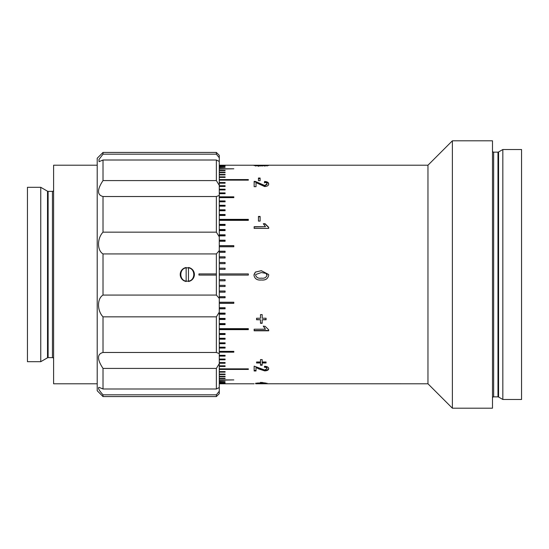 <?xml version="1.0" encoding="UTF-8"?>
<svg xmlns="http://www.w3.org/2000/svg" width="549" height="549" viewBox="0 0 549 549"><rect width="100%" height="100%" fill="white"/><g stroke="black" fill="none" stroke-linecap="round" stroke-linejoin="round"><path stroke-width="0.82" d="M258.064 165.276L255.642 165.517L258.545 165.764L268.687 165.503L258.524 165.97L253.967 165.51L258.064 165.276L258.064 165.853M258.442 178.027L260.116 178.027L260.116 180.683L258.442 180.683L258.442 178.027M268.687 183.984C268.619 185.514 267.281 186.372 264.673 186.564L256.019 182.632L256.019 186.674L254.153 186.674L254.153 181.355L255.45 181.458L264.659 185.473L267.013 183.963C266.958 183.009 266.087 182.501 264.405 182.446L264.591 181.458C267.281 181.63 268.646 182.474 268.687 183.984M258.442 216.443L260.116 216.443L260.116 221.096L258.442 221.096L258.442 216.443M254.153 228.391L254.153 226.703L265.476 226.703L263.335 223.711L265.057 223.711L268.687 227.307L268.687 228.391L254.153 228.391L254.153 226.963L265.476 226.703M254.029 274.5L255.367 272.105L261.324 270.705L268.626 274.5L268.687 275.337C267.837 278.885 265.38 280.436 261.324 279.997C257.248 280.429 254.791 278.878 253.967 275.337L255.367 272.091L261.324 270.684L268.626 274.5M262.168 319.765L262.168 323.299L260.487 323.299L260.487 319.765L256.575 319.765L256.575 318.235L260.487 318.235L260.487 314.618L262.168 314.618L262.168 318.235L266.08 318.235L266.08 319.765L262.168 319.765L266.08 319.525L266.08 318.235M254.153 330.807L254.153 329.201L265.476 329.201L263.335 326.271L265.057 326.271L268.687 329.777L268.687 330.807L254.153 330.807M262.168 362.985L262.168 365.222L260.487 365.222L260.487 362.985L256.575 362.985L256.575 361.99L260.487 361.99L260.487 359.595L262.168 359.595L262.168 361.99L266.08 361.99L266.08 362.985L262.168 362.985L262.168 362.518L266.08 362.518L266.08 361.99M268.687 368.695C268.619 370.033 267.281 370.76 264.673 370.884L258.716 368.921L256.019 367.432L256.019 370.973L254.153 370.973L254.153 366.149L264.659 369.992L267.013 368.674C266.958 367.796 266.087 367.315 264.405 367.247L264.591 366.252C267.281 366.464 268.646 367.281 268.687 368.695M262.168 383.113L262.168 383.476L256.575 383.113L260.487 382.921L260.487 382.358L266.08 383.113L262.168 383.113L262.168 382.358M255.642 383.765L427.959 383.785L427.959 165.215L260.116 165.215M260.116 165.235L219.277 165.222M219.277 165.338L225.09 165.338L219.277 165.4M219.277 165.757L225.09 165.757L219.277 165.88M219.277 166.471L225.09 166.471L219.277 166.656M219.277 167.486L225.09 167.486L219.277 167.726M219.277 168.79L233.812 168.79L219.277 169.092M219.277 170.389L225.09 170.389L225.09 170.746L219.277 170.746M219.277 172.269L225.09 172.269L225.09 172.688L219.277 172.688M219.277 174.431L225.09 174.431L225.09 174.905L219.277 174.905M219.277 176.867L225.09 176.867L225.09 177.396L219.277 177.396L225.09 177.382M219.277 179.571L248.34 179.571L248.34 180.147L219.277 180.147M219.277 182.529L225.09 182.529L225.09 183.167L219.277 183.167M219.277 185.747L225.09 185.747L225.09 186.434L219.277 186.434M219.277 189.206L225.09 189.206L225.09 189.94L219.277 189.94M219.277 192.898L225.09 192.898L225.09 193.673L219.277 193.673M219.277 196.817L233.812 196.817L233.812 197.64L219.277 197.64M219.277 200.941L225.09 200.941L225.09 201.806L219.277 201.806M219.277 205.278L225.09 205.278L225.09 206.177L219.277 206.177M219.277 209.793L225.09 209.793L225.09 210.734L219.277 210.734M219.277 214.494L225.09 214.494L225.09 215.469L219.277 215.469M219.277 219.353L248.34 219.353L248.34 220.362L219.277 220.362M219.277 224.369L225.09 224.369L225.09 225.406L219.277 225.406M219.277 229.523L225.09 229.523L225.09 230.58L219.277 230.58M219.277 234.794L225.09 234.794L225.09 235.878L219.277 235.878M219.277 240.181L225.09 240.181L225.09 241.286L219.277 241.286M219.277 245.657L233.812 245.657L233.812 246.776L219.277 246.776M219.277 251.209L225.09 251.209L225.09 252.348L219.277 252.348M219.277 256.829L225.09 256.829L225.09 257.982L219.277 257.982M219.277 262.497L225.09 262.497L225.09 263.657L219.277 263.657M219.277 268.2L225.09 268.2L225.09 269.36L219.277 269.36M219.277 273.917L248.34 273.917L248.34 275.083L219.277 275.083M219.277 279.64L225.09 279.64L225.09 280.8L219.277 280.8M219.277 285.343L225.09 285.343L225.09 286.503L219.277 286.503M219.277 291.018L225.09 291.018L225.09 292.171L219.277 292.171M219.277 296.652L225.09 296.652L225.09 297.791L219.277 297.791M219.277 302.224L233.812 302.224L233.812 303.343L219.277 303.343M219.277 307.714L225.09 307.714L225.09 308.819L219.277 308.819M219.277 313.122L225.09 313.122L225.09 314.206L219.277 314.206M219.277 318.42L225.09 318.42L225.09 319.477L219.277 319.477M219.277 323.594L225.09 323.594L225.09 324.631L219.277 324.631M219.277 328.638L248.34 328.638L248.34 329.647L219.277 329.647M219.277 333.531L225.09 333.531L225.09 334.506L219.277 334.506M219.277 338.266L225.09 338.266L225.09 339.207L219.277 339.207M219.277 342.823L225.09 342.823L225.09 343.722L219.277 343.722M219.277 347.194L225.09 347.194L225.09 348.059L219.277 348.059M219.277 351.36L233.812 351.36L233.812 352.184L219.277 352.184M219.277 355.327L225.09 355.327L225.09 356.102L219.277 356.102M219.277 359.06L225.09 359.06L225.09 359.794L219.277 359.794M219.277 362.566L225.09 362.566L225.09 363.253L219.277 363.253M219.277 365.833L225.09 365.833L225.09 366.471L219.277 366.471M219.277 368.853L248.34 368.853L248.34 369.429L219.277 369.429M225.09 371.618L219.277 371.618L225.09 371.604L225.09 372.133L219.277 372.133M219.277 374.095L225.09 374.095L225.09 374.569L219.277 374.569M219.277 376.312L225.09 376.312L225.09 376.731L219.277 376.731M219.277 378.254L225.09 378.254L225.09 378.611L219.277 378.611M219.277 379.908L233.812 379.908L219.277 380.21M219.277 381.274L225.09 381.274L219.277 381.514M219.277 382.344L225.09 382.344L219.277 382.529M219.277 383.12L225.09 383.12L219.277 383.243M219.277 383.6L225.09 383.6L219.277 383.662M219.277 383.778L254.194 383.785M262.168 383.202L262.724 383.175M260.487 383.202L261.249 383.195L261.249 383.772L261.249 383.195M261.139 383.181L260.487 383.168M427.959 383.785L452.376 408.195L452.376 140.805L427.959 165.215M452.376 408.195L492.487 408.195L492.487 140.805L452.376 140.805M492.487 398.025A1.16 1.16 0 0 1 493.647 396.865L493.647 152.135A1.16 1.16 0 0 1 492.487 150.975M493.647 396.865L497.984 396.865L497.984 152.135L493.647 152.135M497.984 396.865A1.16 1.16 0 0 1 498.567 397.016L502.829 399.48L502.829 149.52L498.567 151.984A1.16 1.16 0 0 1 497.984 152.135M502.829 399.48L521.55 399.48L521.55 149.52L502.829 149.52M225.09 378.254L225.09 378.611M225.09 376.312L225.09 376.731M225.09 374.095L225.09 374.569M219.277 368.928L248.34 368.853M219.277 365.984L225.09 365.833M219.277 362.786L225.09 362.566M219.277 359.341L225.09 359.06M219.277 343.358L225.09 343.358L225.09 342.823M219.277 334.19L225.09 334.19L225.09 333.531M219.277 329.352L248.34 329.352L248.34 328.638M219.277 324.37L225.09 324.37L225.09 323.594M219.277 319.243L225.09 319.243L225.09 318.42M219.277 314.001L225.09 314.001L225.09 313.122M219.277 308.641L225.09 308.641L225.09 307.714M219.277 303.199L233.812 303.199L233.812 302.224M219.277 297.668L225.09 297.668L225.09 296.652M219.277 292.082L225.09 292.082L225.09 291.018M219.277 286.441L225.09 286.441L225.09 285.343M219.277 280.772L225.09 280.772L225.09 279.64M225.09 269.36L225.09 268.228L219.277 268.228M225.09 263.657L225.09 262.559L219.277 262.559M225.09 257.982L225.09 256.918L219.277 256.918M225.09 252.348L225.09 251.332L219.277 251.332M233.812 246.776L233.812 245.801L219.277 245.801M225.09 241.286L225.09 240.359L219.277 240.359M225.09 235.878L225.09 234.999L219.277 234.999M225.09 230.58L225.09 229.757L219.277 229.757M225.09 225.406L225.09 224.63L219.277 224.63M248.34 220.362L248.34 219.648L219.277 219.648M225.09 215.469L225.09 214.81L219.277 214.81M225.09 206.177L225.09 205.642L219.277 205.642M225.09 189.94L219.277 189.659M225.09 186.434L219.277 186.214M225.09 183.167L219.277 183.016M248.34 180.147L219.277 180.072M225.09 174.905L225.09 174.431M225.09 172.688L225.09 172.269M225.09 170.746L225.09 170.389M260.116 165.723L258.545 165.853M261.049 165.441L261.049 166.024M262.703 165.475L262.703 166.052M264.934 165.695L264.934 166.272M267.013 165.51L267.013 166.093M264.961 165.276L264.961 165.86M255.642 165.517L255.642 166.1M258.545 165.764L258.545 166.347M258.442 180.683L258.442 178.542L260.116 178.542L260.116 180.683M254.153 186.674L254.153 181.856L255.45 181.952L255.45 181.458M255.45 181.952L259.588 183.75L259.588 183.263M259.588 183.75L264.659 185.946L264.659 185.473M264.659 185.946L267.013 184.443L267.013 183.963M264.405 182.934L264.591 181.458M264.591 181.952C267.281 182.124 268.646 182.961 268.687 184.464M256.019 186.674L256.019 183.119M260.116 221.096L260.116 216.752L258.442 216.752L258.442 221.096M263.465 223.985L265.057 223.985L268.687 227.554L268.687 228.391M266.018 273.388L261.331 272.544L255.8 274.5L255.642 275.337C256.541 277.65 258.435 278.583 261.331 278.13C264.234 278.583 266.128 277.643 267.013 275.317L266.018 273.388M255.8 274.5L255.642 275.337M267.013 275.317L266.876 274.5M268.687 275.337C267.837 278.865 265.38 280.409 261.324 279.963C257.248 280.402 254.791 278.858 253.967 275.337M262.168 318.001L262.168 314.618M262.168 323.038L260.487 323.038M260.487 319.765L256.575 319.525L256.575 318.235M260.487 318.001L260.487 314.618M262.168 361.523L262.168 359.595M260.487 362.985L260.487 362.518L256.575 362.518L256.575 361.99M262.168 364.742L260.487 364.742M260.487 361.523L260.487 359.595M256.019 370.458L254.153 370.458L254.153 366.149M268.687 368.194C268.619 369.525 267.281 370.252 264.673 370.369L258.716 368.42L256.019 366.938L256.019 367.432M258.716 368.42L258.716 368.921M266.979 368.42L267.013 368.173C266.958 367.295 266.087 366.828 264.405 366.759M264.673 370.369L264.673 370.884M260.487 383.113L260.487 382.358M262.168 382.9L260.487 382.9M255.642 383.772L255.642 383.188M262.703 383.765L262.703 383.181M268.386 383.785L267.013 383.772L267.013 383.188M262.765 383.772L262.113 383.785L262.113 383.202L262.113 383.785L261.249 383.765M268.687 329.777L268.687 330.505L254.153 330.505L254.153 329.201M265.476 329.201L263.335 325.996M219.277 355.67L225.09 355.327M219.277 351.772L233.812 351.772L233.812 351.36M219.277 347.668L225.09 347.668L225.09 347.194M219.277 338.863L225.09 338.863L225.09 338.266M225.09 193.673L219.277 193.33M233.812 197.64L233.812 197.228L219.277 197.228M225.09 201.806L225.09 201.332L219.277 201.332M225.09 210.734L225.09 210.137L219.277 210.137M40.75 361.695L47.523 357.783L47.523 191.217L40.75 187.305L27.45 187.305L27.45 361.695L40.75 361.695L40.75 187.305M47.523 357.783A1.16 1.16 0 0 1 48.106 357.625L48.106 191.375A1.16 1.16 0 0 1 47.523 191.217M48.106 357.625L52.443 357.625L52.443 191.375L48.106 191.375M52.443 357.625A1.16 1.16 0 0 1 53.61 358.785M52.443 191.375A1.16 1.16 0 0 0 53.61 190.215M97.207 165.215L53.61 165.215L53.61 383.785L97.207 383.785M187.305 281.184C178.679 281.596 178.686 267.404 187.305 267.816C195.918 267.397 195.945 281.589 187.305 281.184L188.472 281.081M186.145 267.919L187.305 267.816M97.207 390.758L97.207 158.242L103.02 152.43L103.02 154.173L98.971 159.471L99.046 161.674L103.02 160.006L103.02 180.58C97.008 189.666 97.008 194.977 103.02 196.521L103.02 232.158C97.022 238.451 96.995 250.371 103.02 253.926L103.02 295.074C97.022 298.608 96.995 310.514 103.02 316.842L103.02 352.479C97.008 354.002 97.008 359.314 103.02 368.42L103.02 388.994L99.046 387.326C97.64 387.759 98.964 390.264 103.02 394.827L103.02 396.57L97.207 390.758M103.02 388.994L216.368 388.994L216.368 368.42L103.02 368.42M216.368 368.42L219.277 363.664L219.277 387.546L216.368 388.994M216.368 396.57L216.368 394.827L219.277 391.245L219.277 393.667L216.368 396.57L103.02 396.57M198.93 273.917L216.368 273.917L216.368 253.926L219.277 250.612L219.277 298.388L216.368 295.074L216.368 275.083L198.93 275.083L198.93 273.917M103.02 352.479L216.368 352.479L216.368 316.842L219.277 312.189L219.277 298.388M219.277 312.189L219.277 353.563L216.368 352.479M219.277 363.664L219.277 353.563M219.277 391.245L219.277 387.546M216.368 152.43L219.277 155.333L219.277 157.755L216.368 154.173L216.368 152.43L103.02 152.43M103.02 180.58L216.368 180.58L216.368 160.006L219.277 161.454L219.277 157.755M219.277 161.454L219.277 185.336L216.368 180.58M103.02 232.158L216.368 232.158L216.368 196.521L219.277 195.437L219.277 185.336M219.277 195.437L219.277 236.811L216.368 232.158M219.277 250.612L219.277 236.811M216.368 273.917L216.368 275.083M216.368 253.926L103.02 253.926M216.368 196.521L103.02 196.521M216.368 160.006L103.02 160.006M103.02 154.173L216.368 154.173M216.368 394.827L103.02 394.827M216.368 316.842L103.02 316.842M103.02 295.074L216.368 295.074M186.145 267.507A7.089 7.089 0 0 0 186.145 281.493L186.145 267.507M188.472 281.493A7.089 7.089 0 0 0 188.472 267.507L188.472 281.493M498.567 397.016L498.567 151.984"/></g></svg>
